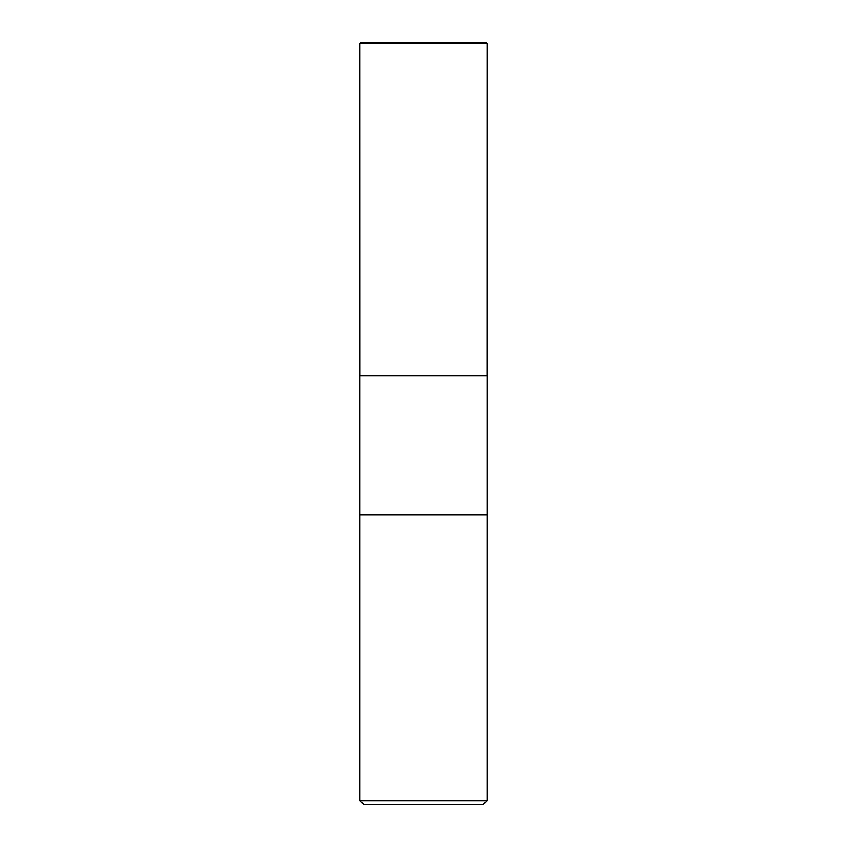 <?xml version="1.0" encoding="UTF-8"?>
<svg xmlns="http://www.w3.org/2000/svg" width="847" height="847" viewBox="0 0 847 847"><rect width="100%" height="100%" fill="white"/><g stroke="black" fill="none" stroke-linecap="round" stroke-linejoin="round"><path stroke-width="1.27" d="M359.975 800.711L363.914 804.65L483.086 804.65L487.025 800.711L487.025 514.849L359.975 514.849L359.975 375.856L487.025 375.856L487.025 514.849L359.975 514.849L359.975 800.711L487.025 800.711M360.028 375.856L359.975 43.621L361.351 42.35L485.755 42.35L361.245 42.35M359.975 43.621L487.025 43.621L485.755 42.35M486.972 375.856L487.025 43.621"/></g></svg>
